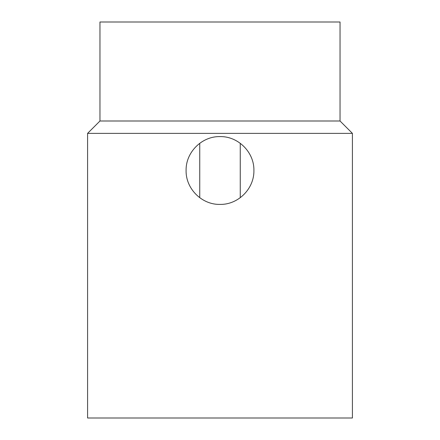 <?xml version="1.0" encoding="UTF-8"?>
<svg xmlns="http://www.w3.org/2000/svg" width="440" height="440" viewBox="0 0 440 440"><rect width="100%" height="100%" fill="white"/><g stroke="black" fill="none" stroke-linecap="round" stroke-linejoin="round"><path stroke-width="0.66" d="M186.093 170.5C185.674 152.301 201.834 136.169 220 136.593C238.178 136.169 254.326 152.295 253.907 170.5C254.298 188.683 238.249 204.798 220 204.407C201.773 204.82 185.68 188.672 186.093 170.5M199.744 197.698L199.744 143.303M240.257 143.303L240.257 197.687M352.413 418L87.588 418L87.588 133.375L352.413 133.375L352.413 418M99.963 121L99.963 22L340.038 22L340.038 121L99.963 121L87.588 133.375M340.038 121L352.413 133.375"/></g></svg>
